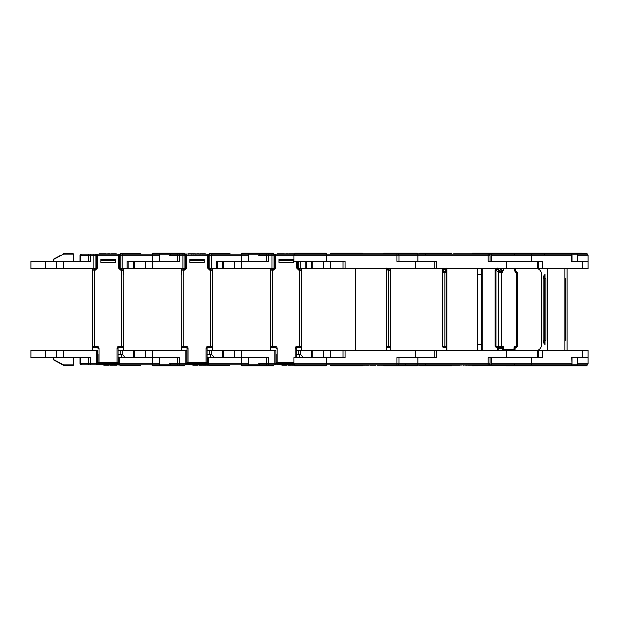 <?xml version="1.0" encoding="UTF-8"?>
<svg xmlns="http://www.w3.org/2000/svg" width="619" height="619" viewBox="0 0 619 619"><rect width="100%" height="100%" fill="white"/><g stroke="black" fill="none" stroke-linecap="round" stroke-linejoin="round"><path stroke-width="0.93" d="M97.988 354.54L97.988 362.819L97.779 354.54M117.022 363.995L99.009 363.995L97.988 362.819L99.009 363.98L117.022 363.98L118.043 362.595L117.022 363.995L117.022 363.585L99.009 363.585L99.009 363.995M95.488 269.072L96.456 268.042L96.448 255.252A1.021 1.021 90 0 1 97.469 254.223L118.562 254.223A1.021 1.021 0 0 1 119.583 255.252L119.583 268.042L120.543 269.072M122.307 269.072A1.021 1.021 0 0 1 123.227 269.644L123.227 269.644A1.021 0.859 -25.7 0 1 123.297 270.093A1.021 0.983 -90 0 0 122.307 269.072L120.62 269.072L119.583 268.042L118.562 268.042L118.562 255.252L120.125 255.252A1.021 1.021 90 0 1 121.146 254.223L118.562 254.223L118.562 255.252L97.469 255.252L97.469 268.042L95.411 270.093L92.734 270.093A1.021 0.859 -154.3 0 1 92.804 269.644L92.804 269.644A1.021 0.859 -154.3 0 1 92.997 269.397M100.851 260.367L100.851 259.346L115.18 259.346L100.851 259.346L100.851 262.417L115.18 262.417L115.18 259.346L115.18 260.367L100.851 260.367M92.664 350.447L92.664 346.346L96.959 346.346L96.959 347.375A1.021 1.021 0 0 1 97.988 348.396A1.021 1.021 0 0 0 96.959 347.375L93.686 347.375A1.021 1.021 0 0 1 92.664 346.346L92.734 270.093A1.021 0.983 -90 0 1 93.724 269.072L95.411 269.072L95.411 270.093M97.988 348.396L99.009 348.396A2.05 2.05 0 0 0 96.959 346.346A2.05 2.05 0 0 1 99.009 348.396L99.009 362.595L117.022 362.595L117.022 348.396A2.05 2.05 0 0 1 119.072 346.346L121.324 346.346L121.324 270.093L123.367 270.248A1.021 0.89 0 0 0 123.305 269.938M121.324 269.072L121.324 270.093L120.62 270.093L120.62 269.072M93.724 269.072A1.021 1.021 0 0 0 92.804 269.644L92.664 270.248A1.021 0.89 180 0 1 92.726 269.938M123.227 269.644L123.367 346.346A1.021 1.021 0 0 1 122.345 347.375L119.072 347.375A1.021 1.021 0 0 0 118.043 348.396L118.043 362.595A1.021 0.99 180 0 1 117.022 363.585L117.022 362.595L118.043 362.595M92.664 346.346A1.021 1.021 0 0 0 93.686 347.375M168.306 253.202L184.377 253.202L152.955 253.202L152.545 253.612L207.613 254.223A1.021 1.021 0 0 1 208.634 255.252L208.634 268.042L209.593 269.072M60.12 255.562L53.621 259.129L60.12 255.562M73.576 261.388L73.576 254.123L63.602 254.123L63.595 253.713A0.41 0.41 0 0 0 63.401 253.767L63.602 254.123L53.404 259.485A0.41 0.41 0 0 1 53.621 259.129M170.457 254.223L170.457 255.763M45.574 268.553L45.574 261.388L30.95 261.388L30.95 268.553L56.507 268.553L56.507 261.388L45.574 261.388M133.518 268.553L133.518 261.388L128.164 261.388L128.164 268.553L134.633 268.553L134.633 261.388L133.518 261.388M88.324 255.763L80.509 255.763L80.509 261.388L88.324 261.388L88.324 255.252A1.021 1.021 0 0 1 89.345 254.223L81.058 254.223L89.345 254.223M80.037 261.388L80.037 255.252A1.021 1.021 0 0 1 81.058 254.223M53.404 259.485L53.404 261.388M45.574 357.612L45.574 350.447L56.507 350.447L56.507 357.612L30.95 357.612L30.95 350.447L45.574 350.447M133.518 357.612L133.518 350.447L122.276 350.447L122.276 354.687M121.324 357.612L121.324 354.54L118.043 354.54M53.621 359.871L63.401 365.233L53.621 359.871A0.41 0.41 0 0 1 53.404 359.515L63.602 364.877L73.576 364.877L73.576 357.612M53.404 359.515L53.404 357.612M81.035 363.237L81.035 363.748L88.324 363.748A1.021 1.021 0 0 0 89.345 364.777L81.058 364.777A1.021 1.021 0 0 1 80.037 363.748L81.035 363.748A1.021 0.526 90 0 0 81.561 364.777M121.324 354.54A3.072 3.072 0 0 1 124.396 357.612M170.457 363.237L170.457 364.777M73.576 364.877A0.41 0.41 0 0 1 73.166 365.287L63.595 365.287A0.41 0.41 0 0 1 63.401 365.233L60.12 363.438L63.401 365.233A0.41 0.41 0 0 0 63.595 365.287L63.602 364.877L63.401 365.233A0.41 0.41 0 0 0 63.595 365.287A0.41 0.41 0 0 1 63.401 365.233A0.41 0.41 0 0 0 63.595 365.287M120.303 364.978L120.705 365.388L140.358 365.388L120.303 364.777M137.186 364.978L136.776 365.388L140.358 365.388L140.931 364.777M168.306 365.798L184.377 365.798L152.955 365.798L152.545 365.388L152.955 365.798M187.433 363.748L185.808 363.748L185.808 350.447L186.83 350.447L186.83 363.748A1.021 1.021 0 0 1 185.808 364.777L152.545 364.777L152.545 365.388L184.787 365.388A0.41 0.41 0 0 1 184.377 365.798M103.783 364.777L103.783 365.187L108.766 365.187L108.766 364.777M109.818 364.777L109.818 365.187L113.262 365.187L113.262 364.777M113.556 364.777L113.556 365.187L117.037 365.187L117.037 364.777M119.274 357.612L119.274 364.777A1.021 1.021 0 0 1 118.252 363.748L118.252 357.612L159.524 357.612L159.524 363.748L152.545 363.748L152.545 364.777L117.231 364.777L120.357 365.187M159.524 363.748L159.315 364.777M140.931 364.978L128.164 364.777M106.538 365.187L106.538 364.777M113.068 365.187L113.068 364.777M112.41 365.187L112.41 364.777M110.275 365.187L110.275 364.777M116.968 365.187L116.968 364.777M115.42 365.187L115.42 364.777M113.757 365.187L113.757 364.777M120.287 365.187L120.287 364.777M56.507 357.612L90.374 357.612L90.374 363.748L88.324 363.748L88.324 357.612L80.509 357.612L80.509 363.237L88.324 363.237M53.28 357.612L53.404 358.022M82.087 364.777L117.231 364.777L117.231 363.972M98.382 363.748L96.757 363.748L96.757 350.447L97.779 350.447L97.779 363.748A1.021 1.021 0 0 1 96.757 364.777L98.8 364.777L98.8 363.972M96.757 364.777A1.021 1.021 0 0 0 97.779 363.748A1.021 1.021 0 0 1 96.757 364.777L96.757 363.748L90.374 363.748L90.374 364.777M118.043 350.447L122.276 350.447M96.757 350.447L56.507 350.447M121.324 347.375L121.324 346.346L123.367 346.346L123.367 350.447M92.664 274.697L92.664 268.553M123.367 268.553L123.367 274.697M96.309 268.553L95.906 268.553L95.906 255.252A1.021 1.021 -90 0 0 94.885 254.223L97.469 254.223A1.021 1.021 0 0 0 96.448 255.252L90.374 255.252L90.374 261.388L56.507 261.388M95.28 254.223L90.374 254.223L90.374 255.252L81.035 255.252L81.035 255.763M118.972 254.308A1.021 1.021 -90 0 1 119.374 254.223L121.146 254.223M159.524 255.252L122.16 255.252L122.16 254.223L159.315 254.223L159.524 261.388L145.558 261.388L145.558 268.553L182.922 268.553L182.922 254.223L184.787 254.223M128.102 268.553L119.722 268.553M95.906 268.553L56.507 268.553M63.595 253.713A0.41 0.41 0 0 0 63.401 253.767A0.41 0.41 0 0 1 63.595 253.713A0.41 0.41 0 0 0 63.401 253.767A0.41 0.41 0 0 1 63.595 253.713L73.166 253.713L73.576 254.123M127.143 268.553L127.143 261.388L152.545 261.388L152.545 268.553M178.404 254.223L183.944 254.223A1.021 1.021 -90 0 1 184.957 255.252L177.374 255.252A1.021 1.021 0 0 1 178.404 254.223L159.315 254.223M152.545 253.612L152.545 261.388L179.425 261.388L179.425 254.223M140.931 254.223L140.931 253.612L128.164 253.612L128.164 254.223M128.164 253.612L120.303 253.612L120.303 254.223M116.279 254.223L116.279 253.813L113.525 253.813L113.525 254.223M113.525 253.813L111.296 253.813L111.296 254.223M107.652 254.223L107.652 253.813L110.244 253.813L110.244 254.223M107.652 253.813L106.801 254.223M106.994 253.813L106.994 254.223M109.78 253.813L109.78 254.223M106.306 254.223L106.306 253.813L106.499 254.223M106.306 253.813L103.025 253.813L103.025 254.223M103.094 253.813L103.094 254.223M104.634 253.813L104.634 254.223M102.568 254.223L102.568 253.813L99.086 253.813L99.086 254.223M99.775 253.813L99.775 254.223M99.682 253.813L99.682 254.223M206.073 363.995L188.06 363.995L187.039 362.595L188.06 363.98L206.073 363.98L207.102 362.595L206.073 363.995L206.073 363.585L188.06 363.585L188.06 363.995M184.539 269.072L185.507 268.042L185.499 255.252A1.021 1.021 90 0 1 186.52 254.223L186.52 268.042L184.462 270.093L181.793 270.093A1.021 0.859 -154.3 0 1 181.854 269.644L181.854 269.644A1.021 0.859 -154.3 0 1 182.056 269.397M211.358 269.072A1.021 1.021 0 0 1 212.286 269.644L212.286 269.644A1.021 0.859 -25.7 0 1 212.348 270.093A1.021 0.983 -90 0 0 211.358 269.072L209.671 269.072L208.634 268.042L207.613 268.042L207.613 255.252L209.176 255.252A1.021 1.021 90 0 1 210.197 254.223L207.613 254.223L207.613 255.252L184.957 255.252L184.957 268.553L182.922 268.553M189.901 260.367L189.901 259.346L204.231 259.346L189.901 259.346L189.901 262.417L204.231 262.417L204.231 259.346L204.231 260.367L189.901 260.367M181.715 350.447L181.715 346.346L186.017 346.346A2.05 2.05 0 0 1 188.06 348.396L188.06 363.585A1.021 0.99 180 0 1 187.039 362.595L187.039 348.396A1.021 1.021 0 0 0 186.017 347.375L182.737 347.375A1.021 1.021 0 0 1 181.715 346.346L181.793 270.093A1.021 0.983 -90 0 1 182.775 269.072L184.462 269.072L184.462 270.093M187.039 362.595L206.073 362.595L206.073 348.396A2.05 2.05 0 0 1 208.123 346.346L210.375 346.346L210.375 270.093L212.425 270.248A1.021 0.89 0 0 0 212.356 269.938M210.375 269.072L210.375 270.093L209.671 270.093L209.671 269.072M182.775 269.072A1.021 1.021 0 0 0 181.854 269.644L181.715 270.248A1.021 0.89 180 0 1 181.785 269.938M212.286 269.644L212.425 346.346A1.021 1.021 0 0 1 211.396 347.375L208.123 347.375A1.021 1.021 0 0 0 207.102 348.396L207.102 362.595A1.021 0.99 180 0 1 206.073 363.585L206.073 362.595L207.102 362.595M181.715 346.346A1.021 1.021 0 0 0 182.737 347.375M257.357 253.202L273.428 253.202L242.006 253.202L241.596 253.612L273.838 253.612L273.838 254.223L294.249 254.223L294.659 253.202L326.081 253.202L294.659 253.202M151.609 254.223L152.452 253.767L151.609 254.223M259.508 254.223L259.508 255.763M222.569 268.553L222.569 261.388L217.223 261.388L217.223 268.553L223.683 268.553L223.683 261.388L222.569 261.388M134.633 357.612L134.633 350.447L145.558 350.447L145.558 357.612L152.545 357.612L152.545 350.447L145.558 350.447M222.569 357.612L222.569 350.447L211.334 350.447L211.334 354.687M210.375 357.612L210.375 354.54L207.102 354.54M169.56 357.612L177.374 357.612L177.374 363.748A1.021 1.021 0 0 0 178.404 364.777L179.425 364.777L179.425 363.748L185.808 363.748L185.808 364.777L208.324 364.777A1.021 1.021 0 0 1 207.303 363.748L207.303 357.612L248.583 357.612L248.583 363.748L248.366 364.777L208.324 364.777L208.324 363.748L206.7 363.748M210.375 354.54A3.072 3.072 0 0 1 213.447 357.612M259.508 363.237L259.508 364.777M151.609 364.777L152.452 365.233L151.609 364.777M209.354 364.978L209.764 365.388L229.409 365.388L209.354 364.777L209.408 365.187M229.409 365.388L229.989 364.777M257.357 365.798L273.428 365.798L242.006 365.798L241.596 365.388L242.006 365.798M248.583 363.748L241.596 363.748L241.596 365.388L273.838 365.388A0.41 0.41 0 0 1 273.428 365.798M192.834 364.777L192.834 365.187L197.817 365.187L197.817 364.777M198.869 364.777L198.869 365.187L202.312 365.187L202.312 364.777M202.606 364.777L202.606 365.187L206.088 365.187L206.088 364.777M206.282 363.972L206.545 365.187L209.338 365.187M276.484 363.748L274.859 363.748L274.859 350.447L275.888 350.447L275.888 363.748A1.021 1.021 0 0 1 274.859 364.777L248.366 364.777M229.989 364.978L217.215 364.777M195.589 365.187L195.589 364.777M202.119 365.187L202.119 364.777M201.461 365.187L201.461 364.777M199.326 365.187L199.326 364.777M206.019 365.187L206.019 364.777M204.479 365.187L204.479 364.777M202.808 365.187L202.808 364.777M169.56 363.237L177.374 363.237M186.83 363.748A1.021 1.021 0 0 1 185.808 364.777L187.859 364.777L187.859 363.972M177.374 363.748L179.425 363.748L179.425 357.612L152.545 357.612L152.545 363.748L117.649 363.748M207.102 350.447L211.334 350.447M185.808 350.447L152.545 350.447M133.518 350.447L134.633 350.447M212.425 268.553L212.425 350.447M181.715 274.697L181.715 268.553M169.56 261.388L177.374 261.388L177.374 255.252M208.023 254.308A1.021 1.021 -90 0 1 208.425 254.223L210.197 254.223M248.583 255.252L211.211 255.252L211.211 254.223L248.366 254.223L248.583 261.388L234.609 261.388L234.609 268.553L271.973 268.553L271.973 254.223L273.838 254.223M217.153 268.553L208.773 268.553M185.36 268.553L184.957 268.553M134.633 268.553L145.558 268.553M216.193 268.553L216.193 261.388L241.596 261.388L241.596 268.553M169.56 255.763L177.374 255.763M273.59 269.072L274.557 268.042L274.55 255.252L266.425 255.252A1.021 1.021 0 0 1 267.454 254.223L248.366 254.223M241.596 253.612L241.596 261.388L268.476 261.388L268.476 254.223L275.579 254.223L275.579 268.042L273.521 270.093L270.843 270.093A1.021 0.859 -154.3 0 1 270.905 269.644L270.905 269.644A1.021 0.859 -154.3 0 1 271.107 269.397M229.989 254.223L229.989 253.612L217.215 253.612L217.215 254.223M217.215 253.612L209.354 253.612L209.354 254.223M205.33 254.223L205.33 253.813L202.575 253.813L202.575 254.223M202.575 253.813L200.347 253.813L200.347 254.223M196.703 254.223L196.703 253.813L199.295 253.813L199.295 254.223M196.703 253.813L195.852 254.223M196.045 253.813L196.045 254.223M198.838 253.813L198.838 254.223M195.356 254.223L195.356 253.813L195.558 254.223M195.356 253.813L192.076 253.813L192.076 254.223M192.145 253.813L192.145 254.223M193.693 253.813L193.693 254.223M191.619 254.223L191.619 253.813L188.137 253.813L188.137 254.223M188.826 253.813L188.826 254.223M188.733 253.813L188.733 254.223M276.089 354.54L276.089 362.819L275.888 354.54M293.979 363.995L277.111 363.995L276.089 362.819L277.111 363.98L293.979 363.98M297.693 261.388L297.693 268.042L298.652 269.072M300.416 269.072A1.021 1.021 0 0 1 301.337 269.644L301.337 269.644A1.021 0.859 -25.7 0 1 301.399 270.093A1.021 0.983 -90 0 0 300.416 269.072L298.722 269.072L297.685 268.042L296.663 268.042L296.663 261.388M278.952 260.367L278.952 259.346L293.282 259.346L278.952 259.346L278.952 262.417L293.282 262.417L293.282 259.346L293.282 260.367L278.952 260.367M270.766 346.346L275.068 346.346L275.068 347.375A1.021 1.021 0 0 1 276.089 348.396A1.021 1.021 0 0 0 275.068 347.375L271.787 347.375A1.021 1.021 0 0 1 270.766 346.346L270.843 270.093A1.021 0.983 -90 0 1 271.826 269.072L273.521 269.072L273.521 270.093M295.131 357.612L295.131 348.396A2.05 2.05 0 0 1 297.174 346.346L299.426 346.346L299.426 270.093L301.476 270.248A1.021 0.89 0 0 0 301.407 269.938M299.426 269.072L299.426 270.093L298.722 270.093L298.722 269.072M271.826 269.072A1.021 1.021 0 0 0 270.905 269.644L270.766 270.248A1.021 0.89 180 0 1 270.836 269.938M301.337 269.644L301.476 346.346A1.021 1.021 0 0 1 300.447 347.375L297.174 347.375A1.021 1.021 0 0 0 296.153 348.396L296.153 357.612M350.865 254.223L350.865 253.612L362.889 253.813M240.659 254.223L241.503 253.767L240.659 254.223M306.204 268.553L311.62 268.553L311.62 261.388M223.683 357.612L223.683 350.447L234.609 350.447L234.609 357.612L241.596 357.612L241.596 350.447L234.609 350.447M311.62 357.612L311.62 350.447L300.385 350.447L300.385 354.687M299.426 357.612L299.426 354.54L296.153 354.54M258.618 357.612L266.425 357.612L266.425 363.748A1.021 1.021 0 0 0 267.454 364.777L268.476 364.777L268.476 363.748L274.859 363.748L274.859 364.777L294.954 364.777A1.021 0.998 -90 0 1 293.948 363.748L293.948 357.612L345.085 357.612L345.085 350.447L436.434 350.447L436.434 357.612L398.992 357.612L398.992 363.748A1.021 1.021 0 0 1 397.971 364.777L396.949 364.777L397.971 364.777M299.426 354.54A3.072 3.072 0 0 1 302.498 357.612M240.659 364.777L241.503 365.233L240.659 364.777M346.408 365.798L362.479 365.798L331.057 365.798L330.647 365.388L331.057 365.798M330.647 364.777L330.647 365.388L362.889 365.388A0.41 0.41 0 0 1 362.479 365.798M318.468 365.388L319.04 364.978M306.266 364.978L306.312 365.388M281.885 364.777L281.885 365.187L286.876 365.187L286.876 364.777M287.92 364.777L287.92 365.187L291.363 365.187L291.363 364.777M291.665 364.777L291.665 365.187L294.249 365.187M284.639 365.187L284.639 364.777M291.17 365.187L291.17 364.777M290.512 365.187L290.512 364.777M288.384 365.187L288.384 364.777M293.53 365.187L293.53 364.777M291.858 365.187L291.858 364.777M258.618 363.237L266.425 363.237M275.888 363.748A1.021 1.021 0 0 1 274.859 364.777L276.91 364.777L276.91 363.972M266.425 363.748L268.476 363.748L268.476 357.612L241.596 357.612L241.596 363.748L208.324 363.748L208.324 357.612M296.153 350.447L300.385 350.447M274.859 350.447L241.596 350.447M222.569 350.447L223.683 350.447M270.766 350.447L270.766 268.553M299.426 347.375L299.426 346.346L301.476 346.346L301.476 350.447M301.476 268.553L301.476 274.697M258.618 261.388L266.425 261.388L266.425 255.252M267.454 254.223L268.476 254.223M306.273 261.388L306.273 268.553L297.832 268.553M274.41 268.553L271.973 268.553M223.683 268.553L234.609 268.553M258.618 255.763L266.425 255.763M346.408 253.202L362.479 253.202L331.057 253.202L330.647 254.223M294.381 253.813L291.626 253.813L291.626 254.223M291.626 253.813L289.398 253.813L289.398 254.223M285.754 254.223L285.754 253.813L288.346 253.813L288.346 254.223M285.754 253.813L284.902 254.223M285.096 253.813L285.096 254.223M287.889 253.813L287.889 254.223M284.407 254.223L284.407 253.813L284.608 254.223M284.407 253.813L281.127 253.813L281.127 254.223M281.196 253.813L281.196 254.223M282.744 253.813L282.744 254.223M280.67 254.223L280.67 253.813L277.196 253.813L277.211 254.223M277.877 253.813L277.877 254.223M277.784 253.813L277.784 254.223M389.467 269.072A1.021 1.021 0 0 1 390.388 269.644L390.388 269.644A1.021 0.859 -25.7 0 1 390.45 270.093A1.021 0.983 -90 0 0 389.467 269.072L387.703 269.072M390.457 269.938A1.021 0.89 0 0 1 390.527 270.248L387.773 270.093L387.773 269.072L386.736 268.042M390.388 269.644L390.527 346.346A1.021 1.021 0 0 1 389.506 347.375L386.372 347.375M441.347 254.223L441.347 253.612L451.94 253.612L451.94 254.223L453.603 254.223L453.603 253.813L453.611 254.223M329.71 254.223L330.554 253.767L329.71 254.223M311.62 268.553L312.734 268.553L312.734 261.388M312.734 357.612L312.734 350.447L323.66 350.447L323.66 357.612M329.71 364.777L330.554 365.233L329.71 364.777M435.459 365.798L451.53 365.798L420.108 365.798L419.697 365.388L420.108 365.798M430.894 364.978L431.304 365.388L426.986 365.388L451.94 365.388A0.41 0.41 0 0 1 451.53 365.798M370.263 364.777L370.263 365.187L375.926 365.187L375.926 364.777M376.971 364.777L376.971 365.187L380.422 365.187L380.422 364.777M380.716 364.777L380.716 365.187L383.3 365.187M438.368 365.388L419.697 365.388L419.697 364.777L294.954 364.777M380.221 365.187L380.221 364.777M379.571 365.187L379.571 364.777M377.435 365.187L377.435 364.777M382.581 365.187L382.581 364.777M380.909 365.187L380.909 364.777M330.647 357.612L330.647 350.447L343.034 350.447L343.034 357.612L336.728 357.612M330.647 350.447L323.66 350.447M311.62 350.447L312.734 350.447M386.372 346.346L390.527 346.346L390.527 350.447M390.527 268.553L390.527 274.697M491.656 255.252A1.021 0.395 -90 0 1 492.043 254.223L530.955 254.223A1.021 0.843 90 0 1 531.798 255.252L491.656 255.252L491.656 261.388L490.07 261.388L490.07 255.252L488.167 255.252L488.167 261.388L537.323 261.388L537.323 268.553L343.034 268.553L343.034 261.388L336.728 261.388M310.73 253.202L326.081 253.202L326.492 255.252L293.948 255.252A1.021 0.998 -90 0 1 294.954 254.223L419.697 254.223L420.108 253.202L451.53 253.202L435.459 253.202M343.034 268.553L323.66 268.553L323.66 261.388M312.734 268.553L323.66 268.553M448.125 254.223L447.785 253.612M383.44 253.813L380.685 253.813L380.685 254.223M380.685 253.813L376.004 253.813L376.004 254.223M376.004 253.813L372.236 253.813L372.236 254.223M372.236 253.813L367.74 253.813L367.74 254.223M419.697 254.123L418.924 253.713A0.41 0.41 0 0 0 418.73 253.767L417.895 254.223L418.73 253.767L418.699 254.223M418.699 364.777L418.73 365.233L417.895 364.777L418.73 365.233A0.41 0.41 0 0 0 418.924 365.287L419.697 364.877M505.909 365.798L540.217 365.798M466.092 364.777L466.092 365.187L467.391 365.187L467.391 364.777L468.057 365.187L471.949 365.187L472.111 364.777L472.127 365.187M419.697 365.287L418.924 365.287A0.41 0.41 90 0 1 418.73 365.233M467.097 365.187L467.097 364.777M471.291 365.187L471.291 364.777M470.633 365.187L470.633 364.777M468.691 365.187L468.691 364.777M468.513 365.187L468.513 364.777M472.119 365.187L472.119 364.777M452.853 365.187L452.853 364.777L452.845 365.187L456.513 365.187L456.513 364.777L456.644 365.187L460.25 365.187L460.25 364.777L466.084 365.187L466.084 364.777M481.992 344.682L481.992 274.318L481.992 344.682M477.543 344.303L481.605 344.303A6.144 0.557 -90 0 1 481.048 350.447M481.605 344.303L481.605 274.697L477.543 274.697M482.255 350.447L482.255 268.553M481.048 268.553A6.144 0.557 -90 0 1 481.605 274.697M505.909 253.202L527.829 253.202M472.127 253.813L471.732 254.223M471.732 253.813L467.02 253.813L467.02 254.223M467.02 253.813L463.252 253.813L463.252 254.223M463.252 253.813L458.702 253.813L458.702 254.223M516.54 271.764A1.021 0.464 -55.9 0 0 516.47 271.176L516.47 271.176A1.021 0.464 -55.9 0 0 516.331 271.137M517.113 272.615L516.432 272.02M516.238 347.375L514.157 347.375L516.238 347.375M576.939 254.223L587.029 254.223L588.05 255.252L577.643 255.252A1.021 0.704 -90 0 0 576.939 254.223L557.394 254.223L557.394 253.813L551.421 254.223L551.421 253.813L552.651 253.813M552.945 364.777L552.945 365.187L530.955 364.777L530.955 365.388L535.064 365.388L472.127 365.388L472.537 365.798L587.029 365.388L586.619 365.798L527.829 365.798M587.029 365.388L587.029 364.777L555.452 364.777L555.452 365.187M576.939 364.777A1.021 0.704 -90 0 0 577.643 363.748L577.643 357.612L572.041 357.612L572.041 363.748L571.02 364.777M577.643 357.612L588.05 357.612L571.677 357.612L572.041 363.748M564.853 278.79L565.441 278.79L565.441 340.21L564.853 340.21M567.105 350.447L567.105 268.553M573.658 261.388L588.05 261.388L571.677 261.388L571.677 255.252L531.798 255.252L531.798 261.388L542.321 261.388L542.321 268.553L538.584 268.553L538.592 261.388M577.643 255.252L577.643 261.388M545.943 253.813L545.943 254.223L530.955 254.223L570.834 254.223A1.021 0.843 90 0 1 571.677 255.252L571.02 254.223M587.029 254.223L587.029 253.612L472.127 253.612L472.537 253.202L582.169 253.202M516.029 271.362A1.021 0.503 125 0 0 515.913 271.184L516.795 272.507L515.689 272.615A1.021 0.843 -90 0 0 515.271 271.726L514.768 268.553M515.689 272.615L514.582 270.371L515.913 271.184A1.021 0.503 125 0 0 515.751 271.137L514.768 270.449M496.306 269.072L496.368 269.072A1.021 0.781 -90 0 0 495.587 270.093L495.107 270.093L495.107 346.346L498.527 346.346L498.527 272.02L495.587 270.093A1.021 0.689 -49.1 0 1 496.794 269.203L500.949 271.726L501.7 271.726L501.885 270.371L503.224 270.371L502.117 272.615L498.527 272.02A1.021 0.503 -55 0 1 499.525 271.137M502.117 272.615A1.021 0.843 90 0 0 501.7 271.726L497.366 269.072A1.021 0.495 90 0 0 497.792 268.553M497.382 268.042L496.709 269.072L497.366 269.072L496.368 269.072A1.021 0.843 90 0 1 496.794 269.203L497.846 269.203A1.021 0.426 123.2 0 0 498.628 268.553M496.577 347.375L501.8 347.375L496.577 347.375A1.021 0.58 90 0 1 495.997 346.346L495.997 270.248A1.021 0.503 -55 0 1 496.995 269.366M492.043 254.223L486.124 254.223M530.382 253.202L530.955 254.223M530.955 364.978L535.567 364.777M535.567 364.978L535.064 365.388M552.767 365.187L555.367 365.187M530.955 364.777A1.021 0.843 90 0 0 531.798 363.748L571.677 363.748A1.021 0.843 90 0 1 570.834 364.777L472.127 364.777L472.127 365.388M554.91 365.187L554.91 364.777M552.69 365.187L552.69 364.777M551.343 365.187L551.343 364.777M550.995 365.187L550.995 364.777M550.833 365.187L550.833 364.777M548.86 365.187L548.86 364.777M548.434 365.187L548.434 364.777M547.629 365.187L547.629 364.777M547.227 365.187L547.227 364.777M546.972 365.187L546.972 364.777M545.997 365.187L545.997 364.777M545.664 365.187L545.664 364.777M545.231 365.187L545.231 364.777M492.043 364.777A1.021 0.395 -90 0 1 491.656 363.748L491.656 357.612L490.07 357.612L490.07 363.748L489.049 364.777L417.817 364.777L417.376 365.798L383.788 365.798M491.656 357.612L542.321 357.612L542.321 350.447L588.05 350.447L588.05 363.748L577.643 363.748M538.592 357.612L538.584 350.447L542.321 350.447M417.817 364.777L417.887 363.748L488.167 363.748L488.167 357.612L537.323 357.612L537.323 350.447L538.584 350.447L538.584 357.612M544.093 342.253L544.093 340.21L545.037 340.21L545.037 344.682L543.165 342.253L544.093 342.253L545.037 343.483M536.495 268.553A6.144 5.06 90 0 1 541.563 274.697L541.563 344.303A6.144 5.06 90 0 1 536.495 350.447M543.165 342.253L543.165 276.747L545.037 274.318L545.037 278.79L545.865 278.79L545.865 340.21L545.037 340.21M544.666 340.21L544.666 278.79M564.853 268.553L564.853 350.447M547.467 350.447L547.467 268.553M545.037 278.79L544.093 278.79L544.093 276.747L545.037 275.517M543.165 276.747L544.093 276.747M588.05 255.252L588.05 268.553L542.321 268.553M537.323 268.553L538.584 268.553L538.584 261.388M491.656 261.388L531.798 261.388M535.567 253.612L535.567 254.223M551.274 253.813L547.095 253.813L547.095 254.223M547.095 253.813L546.461 253.813M548.968 253.813L548.968 254.223M550.902 253.813L550.902 254.223M554.601 253.813L554.253 254.223M554.253 253.813L552.906 253.813M556.736 253.813L554.763 253.813M558.624 254.223L558.624 253.813L557.394 253.813M558.369 253.813L558.369 254.223M442.546 270.054A1.021 0.874 19.7 0 1 443.591 269.203L443.784 271.137L446.353 271.718M446.384 272.608L445.309 269.072A1.021 1.006 90 0 0 446.075 268.716M445.309 269.072L443.591 269.203L445.448 269.203A1.021 0.874 163.6 0 0 446.129 268.956M445.185 269.072L446.229 268.042L445.185 269.072M443.552 269.072A1.021 1.021 0 0 0 442.585 269.745L442.508 346.346L442.732 272.02A1.021 0.882 -7 0 1 443.784 271.137M444.883 271.726L444.914 272.615L442.732 272.02L442.515 270.248A1.021 0.882 -7 0 1 443.568 269.366M446.353 347.375L443.537 347.375A1.021 1.021 90 0 1 442.515 346.346L442.546 270.093M412.888 253.202L383.71 253.202L417.376 253.202L417.817 254.223L489.049 254.223L490.07 255.252M469.148 364.777L488.484 364.777M441.262 365.388L441.347 364.978L447.785 364.978L447.375 365.388L428.402 365.388L427.83 364.978L441.347 364.777M426.986 365.388L426.414 364.777M399.781 365.798L416.247 365.798M465.565 364.777L466.084 365.187M448.999 364.777L448.999 365.187L452.504 365.187L452.504 364.777M426.414 364.978L427.83 364.777M463.523 365.187L463.523 364.777M461.225 365.187L461.225 364.777M459.785 365.187L459.785 364.777M459.615 365.187L459.615 364.777M457.418 365.187L457.418 364.777M456.807 365.187L456.807 364.777M453.046 365.187L453.046 364.777M453.007 365.187L453.007 364.777M450.168 365.187L450.168 364.777M449.711 365.187L449.711 364.777M449.626 365.187L449.626 364.777M449.038 365.187L449.038 364.777M537.323 350.447L436.434 350.447M446.547 342.253L446.709 274.318L446.709 342.253M445.974 268.553A6.144 0.433 90 0 1 446.407 274.697L446.407 344.303A6.144 0.433 90 0 1 445.974 350.447M477.543 268.553L477.543 350.447M446.918 350.447L446.918 268.553M459.816 253.813L459.816 254.223L459.453 253.813M488.484 254.223L470.858 254.223L470.858 253.813M425.779 254.633L426.189 254.223L417.817 254.223L417.887 255.252L398.992 255.252A1.021 1.021 0 0 0 397.971 254.223L396.949 254.223L397.971 254.223M488.097 254.223L488.167 255.252L417.887 255.252L417.887 261.388L398.992 261.388L398.992 255.252L396.949 255.252L396.949 261.388L434.244 261.388L434.252 268.553M417.887 261.388L436.434 261.388L436.434 268.553M441.347 253.612L426.414 253.612L426.414 254.223M427.83 253.612L427.83 254.223M453.611 253.813L454.392 254.223M458.702 253.813L456.559 253.813L456.559 254.223M456.559 253.813L454.392 253.813M460.273 253.813L460.273 254.223M462.641 253.813L462.641 254.223M463.546 253.813L463.546 254.223M463.492 253.813L463.492 254.223L463.492 253.813M467.391 253.813L467.391 254.223M469.813 253.813L469.813 254.223M469.898 253.813L469.898 254.223M470.355 253.813L470.355 254.223M294.954 254.223L294.249 254.223M326.492 253.612L326.492 254.223L326.492 253.612L294.249 253.612M341.843 364.978L342.253 365.388L338.098 364.978L350.865 364.777M293.948 363.748L326.492 363.748L326.081 365.798L326.492 365.388L294.249 365.388A0.41 0.41 0 0 0 294.659 365.798L326.081 365.798L294.659 365.798M342.253 365.388L338.67 365.388M358.734 364.978L358.324 365.388L350.826 365.388L350.865 364.978L358.061 364.978M326.081 365.798L310.73 365.798M365.767 364.777L365.767 365.187L369.218 365.187L369.218 364.777M361.999 364.777L361.999 365.187L365.473 365.187L365.473 364.777M358.061 364.777L358.061 365.187L361.535 365.187L361.535 364.777M375.253 365.187L375.253 364.777M374.603 365.187L374.603 364.777M372.491 365.187L372.491 364.777M368.754 365.187L368.754 364.777M366.378 365.187L366.378 364.777M359.113 365.187L359.113 364.777M358.649 365.187L358.649 364.777M434.244 350.447L434.244 357.612L396.949 357.612L396.949 363.748L417.887 363.748L417.887 357.612M343.034 350.447L345.085 350.447M386.372 268.553L386.372 350.447M355.662 350.447L355.662 268.553M274.557 255.252A1.021 1.021 90 0 1 275.579 254.223A1.021 1.021 0 0 0 274.55 255.252L293.948 255.252L293.948 261.388L345.085 261.388L345.085 268.553M350.865 253.612L338.098 253.612L338.098 254.223M367.74 253.813L362.749 253.813L362.749 254.223M363.399 253.813L363.399 254.223M365.512 253.813L365.512 254.223M368.792 253.813L368.792 254.223M369.249 253.813L369.249 254.223M371.624 253.813L371.624 254.223M372.53 253.813L372.53 254.223M376.468 253.813L376.468 254.223M378.89 253.813L378.89 254.223M379.354 253.813L379.354 254.223M379.942 253.813L379.942 254.223M96.448 255.252L97.469 255.252L97.469 254.223M94.707 269.072L94.707 347.375M95.411 269.072L96.448 268.042L97.469 268.042M120.62 270.093L118.562 268.042M119.072 346.346A2.05 2.05 0 0 0 117.022 348.396L118.043 348.396A1.021 1.021 0 0 1 119.072 347.375L119.072 346.346M99.009 363.585A1.021 0.99 180 0 1 97.988 362.595L99.009 362.595L99.009 363.585M120.233 354.54L120.233 350.447M63.486 357.612L63.486 350.447M63.486 261.388L63.486 268.553M81.561 254.223A1.021 0.526 90 0 0 81.035 255.252L80.037 255.252M93.871 268.553L93.871 254.223M97.067 254.308A1.021 1.021 -90 0 0 96.657 254.223M122.16 268.553L122.16 255.252L120.125 255.252L120.125 268.553M115.18 260.607L100.851 260.607M183.758 269.072L183.758 347.375M184.462 269.072L185.499 268.042L186.52 268.042M209.671 270.093L207.613 268.042M210.375 347.375L210.375 346.346L212.425 346.346M188.06 348.396A2.05 2.05 0 0 0 186.017 346.346L186.017 347.375A1.021 1.021 0 0 1 187.039 348.396L188.06 348.396M208.123 346.346A2.05 2.05 0 0 0 206.073 348.396L207.102 348.396A1.021 1.021 0 0 1 208.123 347.375L208.123 346.346M209.284 354.54L209.284 350.447M186.118 254.308A1.021 1.021 -90 0 0 185.708 254.223M211.211 268.553L211.211 255.252L209.176 255.252L209.176 268.553M204.231 260.607L189.901 260.607M272.817 269.072L272.817 347.375M273.521 269.072L274.55 268.042L275.579 268.042M298.722 270.093L296.663 268.042M276.089 348.396L277.111 348.396A2.05 2.05 0 0 0 275.068 346.346A2.05 2.05 0 0 1 277.111 348.396L277.111 362.595L293.948 362.595M297.174 346.346A2.05 2.05 0 0 0 295.131 348.396L296.153 348.396A1.021 1.021 0 0 1 297.174 347.375L297.174 346.346M293.948 363.585L277.111 363.585L277.111 363.995M277.111 363.585A1.021 0.99 180 0 1 276.089 362.595L277.111 362.595L277.111 363.585M298.335 354.54L298.335 350.447M274.008 268.553L274.008 255.252A1.021 1.021 -90 0 0 272.994 254.223M275.169 254.308A1.021 1.021 -90 0 0 274.766 254.223M300.269 261.388L300.269 268.553M298.226 268.553L298.226 261.388M293.282 260.607L278.952 260.607M305.244 268.553L305.244 261.388M338.098 253.612L330.647 253.612M387.773 270.093L386.372 269.536M388.477 347.375L388.477 269.072M330.647 261.388L330.647 268.553M426.414 253.612L419.697 253.612M515.147 270.279L515.147 268.553M514.149 350.447A2.05 1.687 90 0 1 514.002 349.619L514.002 348.396A2.05 1.161 90 0 1 515.163 346.346L517.414 346.346L516.385 347.375M514.629 350.447A3.072 2.623 -90 0 1 514.528 349.619L514.319 347.375M514.528 349.619L515.023 349.619L515.294 347.305M515.062 347.375A1.021 0.534 -90 0 0 514.528 348.396L515.023 348.396M515.519 272.584A1.021 0.828 -73 0 0 515.186 271.718M499.123 268.553L501.885 270.371L501.885 268.553M514.977 271.509L516.014 271.726L515.751 271.137M500.949 271.726A1.021 0.843 90 0 1 501.375 272.615L501.375 346.346L502.643 346.346A2.05 1.161 90 0 1 503.804 348.396L503.804 349.619A2.05 1.687 -90 0 0 503.951 350.447M503.224 268.553L503.224 270.371M514.582 270.371L514.582 268.553M515.596 347.375A1.021 0.843 90 0 0 516.439 346.346L516.439 272.615A1.021 0.843 -90 0 0 516.014 271.726M499.107 347.375A1.021 0.58 -90 0 1 498.527 346.346L501.375 346.346A1.021 0.843 -90 0 1 500.531 347.375M514.312 350.447L514.18 349.619L502.38 349.619L502.38 348.396L498.163 348.396L498.163 350.447M502.473 350.447A3.072 2.53 90 0 1 502.38 349.619M497.9 348.396L498.163 348.396A1.021 0.58 90 0 0 497.583 347.375M502.643 346.346A1.021 0.843 -90 0 1 501.8 347.375A1.021 0.58 -90 0 1 502.38 348.396L503.804 348.396M514.002 348.396L514.18 349.619M515.163 346.346A1.021 0.843 90 0 1 514.451 347.36M547.923 365.187L547.923 364.777M531.798 357.612L531.798 363.748L491.656 363.748M582.208 357.612L582.208 350.447M582.208 261.388L582.208 268.553M446.229 272.615L444.914 272.615L444.914 346.346L446.384 346.346M443.753 347.375A1.021 1.021 -90 0 1 442.732 346.346L444.914 346.346L444.844 347.375M417.817 253.612L383.3 253.612L383.3 254.223M383.71 365.798L383.3 365.388L417.817 365.388M488.097 364.777L488.167 363.748L490.07 363.748M506.721 357.612L506.721 350.447M506.721 261.388L506.721 268.553M396.949 254.223L396.949 255.252L326.492 255.252L326.492 261.388M326.492 357.612L326.492 363.748L396.949 363.748L396.949 364.777M415.542 357.612L415.542 350.447M415.542 261.388L415.542 268.553M184.787 365.388L184.787 364.777M80.037 357.612L80.037 363.748M184.787 253.612L184.377 253.202M186.52 254.223A1.021 1.021 0 0 0 185.499 255.252M226.237 364.978L225.834 365.388M273.838 365.388L273.838 364.777M273.838 253.612L273.428 253.202M362.889 253.612L362.479 253.202M386.743 268.042L387.773 269.072M451.94 253.612L451.53 253.202M515.557 270.371L515.557 268.553M514.768 270.023L517.414 272.522L517.414 346.346M515.155 350.447L515.023 349.619M544.55 254.633L544.14 254.223M588.05 363.748L587.029 364.777M587.029 253.612L586.619 253.202M496.848 268.042L496.554 269.11M495.107 270.093L496.129 269.072M516.795 272.507L516.795 346.346L515.774 347.375M497.421 347.329L497.722 350.447M495.107 346.346L496.129 347.375M572.041 261.388L572.041 255.252M514.606 364.367L515.016 364.777M514.606 254.633L515.016 254.223M472.127 253.612L472.127 254.223M442.508 346.346L443.529 347.375M405.306 364.367L404.896 364.777M383.3 365.388L383.3 364.777M425.779 364.367L426.189 364.777M383.3 253.612L383.71 253.202M294.249 365.388L294.249 364.777M358.734 253.612L358.734 254.223"/></g></svg>
